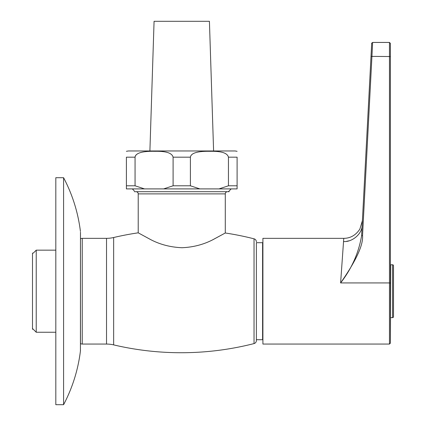 <?xml version="1.0" encoding="UTF-8"?>
<svg xmlns="http://www.w3.org/2000/svg" width="426" height="426" viewBox="0 0 426 426"><rect width="100%" height="100%" fill="white"/><g stroke="black" fill="none" stroke-linecap="round" stroke-linejoin="round"><path stroke-width="0.64" d="M262.906 244.561L262.597 244.561M262.906 337.845L262.597 337.845M256.377 339.714L262.597 339.714L262.597 242.698L256.377 242.698L256.377 340.571L256.377 242.698M256.377 340.571A3.11 3.11 0 0 1 254.034 343.585L254.034 238.821A3.11 3.11 0 0 1 256.377 241.835M254.034 343.585A294.739 294.739 0 0 1 113.651 344.89A31.093 31.093 180 0 0 106.532 344.064L82.245 344.064L82.245 238.342L106.532 238.342A31.093 31.093 0 0 0 113.651 237.516L113.651 344.89M150.474 239.492L138.216 232.825A294.739 294.739 0 0 0 113.651 237.516M254.034 238.821A294.739 294.739 0 0 0 225.285 232.995L212.936 239.678M136.038 191.7A2.178 2.178 -90 0 1 138.216 193.878L138.216 232.825L150.394 239.455C159.894 244.487 170.432 247.24 182.003 247.724C193.319 247.245 203.724 244.513 213.224 239.54L225.285 232.995L225.285 193.878A2.178 2.178 90 0 1 227.457 191.7M228.395 191.7L231.19 188.899M134.328 190.923L132.31 188.899M82.245 238.342A3.11 3.11 0 0 0 80.477 238.895L80.477 343.51A3.11 3.11 0 0 0 82.245 344.064M55.817 250.158L36.226 250.158L33.271 253.113L32.493 253.113L32.493 329.293M55.817 332.248L36.226 332.248L36.226 250.158M32.493 328.515L36.226 332.248M229.167 191.7L134.328 191.7M63.591 404.7L55.817 404.7L55.817 177.706L63.591 177.706L63.591 404.7C72.468 387.82 78.086 369.917 80.429 350.987L80.477 232.175M149.899 150.964L154.074 21.3L209.422 21.3L213.602 150.964M173.094 157.183L173.094 185.795L190.406 185.795L199.874 188.899L126.4 188.899L126.4 157.183C126.4 149.169 126.4 149.169 126.4 157.183L135.058 157.183C135.702 152.998 142.385 151.038 155.096 151.31C166.103 151.086 172.104 153.046 173.094 157.183L190.406 157.183C191.024 152.998 197.712 151.044 210.471 151.31C221.472 151.092 227.463 153.051 228.442 157.183L228.442 185.795L237.101 185.795L237.101 188.899L218.975 188.899L228.442 185.795M228.442 157.173L237.101 157.183C237.101 149.169 237.101 149.169 237.101 157.183L237.101 185.795M190.406 157.183L190.406 185.795M126.4 185.795L135.058 185.795L144.52 188.899M135.058 157.183L135.058 185.795M199.874 188.899L218.975 188.899M138.461 153.333L137.502 153.829M136.645 154.414L135.963 155.048M135.468 155.724L135.159 156.454M163.627 188.899L173.094 185.795M126.4 151.305L128.423 150.964L235.077 150.964L237.101 151.305M222.952 150.964L140.548 150.964M390.397 265.084L390.706 264.775L390.397 343.132L390.397 43.377L389.465 42.446L372.622 42.446L371.935 56.392L371.003 56.488L361.615 235.631L362.547 235.53C363.378 244.987 356.061 260.792 340.608 282.933L389.465 282.933L389.465 42.446M362.308 222.425L362.175 224.992L362.398 220.663L359.863 229.119C355.758 235.227 350.396 238.299 343.766 238.342L262.906 238.342L262.906 344.064L389.465 344.064L389.465 282.933L390.397 283.082M372.505 44.852L372.564 43.724M343.542 241.542L340.608 282.933C351.727 268.593 358.729 252.826 361.615 235.631L362.175 224.992C362.473 233.443 352.472 242.293 343.542 241.542L343.766 238.342M362.398 220.705L362.35 221.563M361.658 234.779L362.175 224.992M390.706 317.636L392.575 317.636L392.575 264.775L390.706 264.775M392.575 317.636A0.932 0.932 0 0 0 393.507 316.699L393.507 265.707A0.932 0.932 0 0 0 392.575 264.775M138.216 193.878L225.285 193.878M106.532 238.342L106.532 344.064M390.397 56.536L371.935 56.392L362.547 235.53M389.465 344.064L390.397 343.132M346.615 241.318L348.894 240.834M63.591 177.706C72.468 194.586 78.086 212.489 80.429 231.419M80.429 350.987L80.477 350.236M372.622 42.446C371.637 43.17 371.323 43.553 371.68 43.601L371.003 56.509"/></g></svg>
